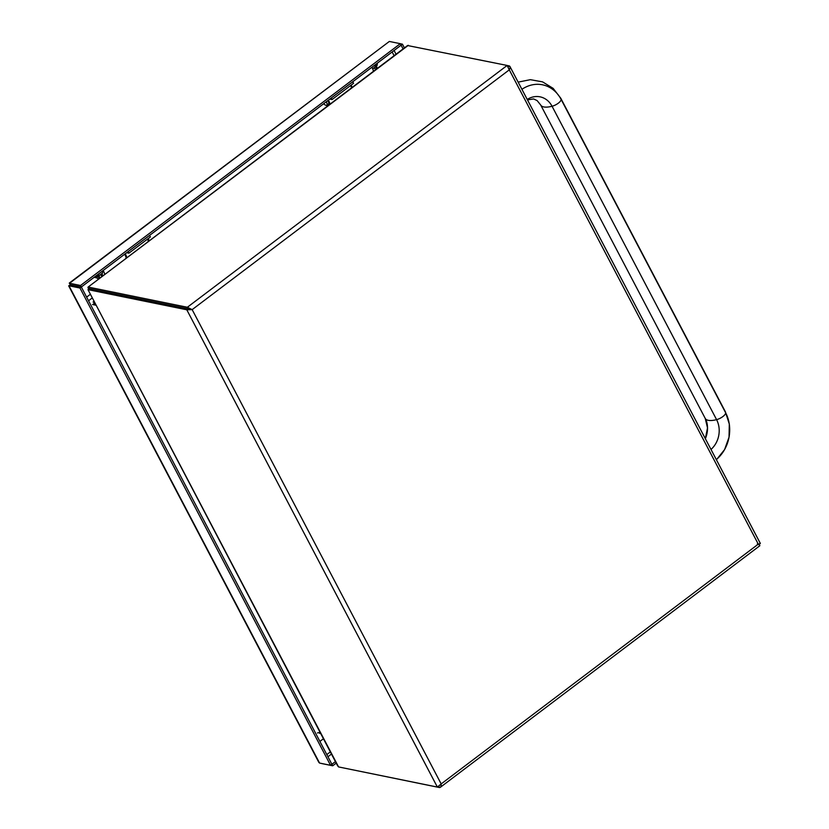 <?xml version="1.0" encoding="UTF-8"?>
<svg xmlns="http://www.w3.org/2000/svg" width="829" height="829" viewBox="0 0 829 829"><rect width="100%" height="100%" fill="white"/><g stroke="black" fill="none" stroke-linecap="round" stroke-linejoin="round"><path stroke-width="1.24" d="M408.345 45.315L88.092 287.093L407.557 45.533L507.151 65.45L509.275 69.854L192.162 309.631L187.354 307.258L88.548 287.124L89.335 288.627L188.142 308.771L89.335 288.627L87.988 289.653L186.794 309.787L192.162 309.631L188.142 308.761L191.25 309.445M340.678 767.353L439.515 787.55C440.645 787.529 441.194 786.317 441.173 783.923L437.37 787.063L338.564 766.929L337.569 765.716L87.988 289.653L338.564 766.929M759.872 543.213C760.784 543.482 760.266 543.793 758.286 544.145L509.275 69.854C510.312 67.698 510.312 66.393 509.296 65.937L507.452 65.564M758.608 544.249L759.665 543.834M758.525 544.228L757.343 543.948M760.338 543.42L509.897 66.413L509.296 65.937L508.405 66.61M438.976 786.524L439.515 787.55L440.251 787.374L759.82 545.741M192.162 309.631L441.173 783.923L758.286 544.145C759.924 545.316 760.266 545.855 759.312 545.751M88.548 287.124C87.698 286.907 87.801 287.622 88.858 289.269M89.335 288.627L89.801 289.456L89.335 288.627M319.611 733.437L320.502 733.219M320.035 732.328L317.455 732.95M93.677 303.476L95.034 303.756M92.516 304.502L95.791 305.196M94.216 302.202L93.086 301.963M94.993 303.683L93.698 303.414M371.869 67.294A5.907 2.259 52.9 0 1 373.33 71.418M351.828 87.667A5.907 2.259 -127.1 0 0 351.206 85.076M124.63 254.244A5.907 2.259 52.9 0 1 126.081 258.358M101.843 273.539L102.765 275.57A5.907 2.259 -127.1 0 0 103.179 275.684M104.589 274.617A5.907 2.259 -127.1 0 0 103.128 270.503M102.164 273.301A2.984 1.14 -127.1 0 0 102.402 273.207A2.984 1.14 -127.1 0 0 102.195 271.207M100.506 274.544L101.977 276.585M101.397 273.871L102.869 275.912M401.101 45.191L79.967 288.026L330.543 765.302L319.569 763.063L318.813 762.317L68.662 285.85L70.569 284.855L69.553 283.249L389.34 41.45L69.273 283.083L70.341 284.751L81.315 286.989L332.688 765.789L321.714 763.55M332.688 765.789L336.211 763.126M330.543 765.302L335.424 761.623M400.345 43.74L402.459 44.175L404.417 47.906M403.081 48.921L401.122 45.191L402.459 44.175M401.112 45.191L400.314 43.688L80.527 285.487L69.553 283.249M389.34 41.45L400.314 43.688M319.569 763.063L68.994 285.787L70.33 284.772L81.315 287.01L80.527 285.487M68.994 285.787L79.967 288.026M319.89 741.427L323.414 738.763M90.143 294.45L86.62 297.114M92.06 298.088L88.537 300.761M328.357 100.195A5.979 2.28 52.9 0 1 329.849 104.288M328.325 105.438A5.979 2.28 52.9 0 1 327.206 104.962M350.688 85.47A5.979 2.28 52.9 0 1 351.351 88.04M331.248 98.009L332.056 99.553L329.818 99.097M352.75 81.75L353.558 83.294L332.056 99.553M125.189 253.819A5.979 2.28 52.9 0 1 126.682 257.912M147.521 239.094A5.979 2.28 52.9 0 1 148.173 241.653M128.08 251.633L128.889 253.177L126.64 252.721M149.583 235.374L150.391 236.918L128.889 253.177M96.257 275.694A2.912 1.109 52.9 0 1 96.454 277.611A2.912 1.109 52.9 0 1 95.957 277.694A2.912 1.109 52.9 0 1 95.926 277.684L94.237 277.3A1.461 0.56 -127.1 0 0 94.599 276.948M97.335 274.886A2.912 1.109 52.9 0 1 97.521 276.803L96.454 277.611M98.205 274.223A2.332 0.891 52.9 0 1 98.247 275.529L97.708 275.933M98.402 274.067A2.912 1.109 52.9 0 1 98.599 275.984A2.912 1.109 52.9 0 1 98.527 276.036M148.526 238.327A4.373 1.668 52.9 0 1 148.391 240.172L148.018 240.451M375.869 66.33A2.912 1.109 -127.1 0 0 375.941 66.279A2.912 1.109 -127.1 0 0 375.744 64.361M375.941 66.279L377.019 65.47A2.912 1.109 -127.1 0 0 377.226 64.983A2.912 1.109 -127.1 0 0 376.822 63.553M377.319 63.17A1.461 0.56 52.9 0 1 377.319 63.253L377.226 64.983M375.05 66.227L375.589 65.812A2.332 0.891 -127.1 0 0 375.547 64.517M372.667 68.755L374.863 67.097A2.912 1.109 -127.1 0 0 374.677 65.17M323.683 103.729A4.373 1.668 -127.1 0 0 324.543 104.516A4.373 1.668 -127.1 0 0 326.833 105.242A4.373 1.668 -127.1 0 0 326.243 101.801M326.833 105.242L328.45 104.019A4.373 1.668 -127.1 0 0 327.849 100.578M97.988 275.715L100.102 277.715A5.326 2.031 52.9 0 1 99.832 278.067L99.19 278.554A5.326 2.031 52.9 0 1 96.382 277.663M97.718 276.43L99.459 278.202A5.326 2.031 52.9 0 1 99.19 278.554M375.34 66.009L377.454 68.009A5.326 2.031 52.9 0 1 377.185 68.361L376.532 68.848A5.326 2.031 52.9 0 1 373.724 67.957M375.071 66.724L376.801 68.496A5.326 2.031 52.9 0 1 376.532 68.848M437.37 787.063L186.794 309.787L188.142 308.771L187.354 307.258L507.151 65.45M330.325 751.934L326.802 754.597M392.148 51.958L394.107 55.698M327.932 756.742L331.455 754.079M396.055 54.227L394.096 50.486M99.418 276.575L98.775 277.062M100.102 277.715L99.459 278.202M376.76 66.869L376.117 67.356M377.454 68.009L376.801 68.496M705.23 418.407A20.642 7.585 -27.7 0 0 716.588 419.65L552.052 106.257A20.642 7.585 152.3 0 1 540.695 105.014L705.23 418.407L707.51 427.878L705.344 438.676M711.002 449.442A22.29 18.901 101.5 0 0 716.588 419.65A7.326 2.694 -27.7 0 0 725.644 412.801L561.109 99.407A7.326 2.694 152.3 0 1 552.052 106.257A22.29 18.901 101.5 0 0 527.244 99.449M705.78 419.132A22.29 18.901 -78.5 0 1 705.355 438.686M716.318 459.587A34.58 29.326 101.5 0 0 725.644 412.801A20.642 7.585 -27.7 0 0 725.323 411.661L729.313 424.075L729.033 437.215L724.587 449.598L716.422 459.774M518.146 82.123L530.342 79.677L542.56 81.864L553.15 88.371L560.787 98.268A20.642 7.585 152.3 0 1 561.109 99.407A34.58 29.326 101.5 0 0 521.928 89.314M98.599 275.984L102.558 272.99M540.695 105.014L537.13 100.599L533.596 98.931L527.472 99.884M560.787 98.268L725.323 411.661"/></g></svg>
